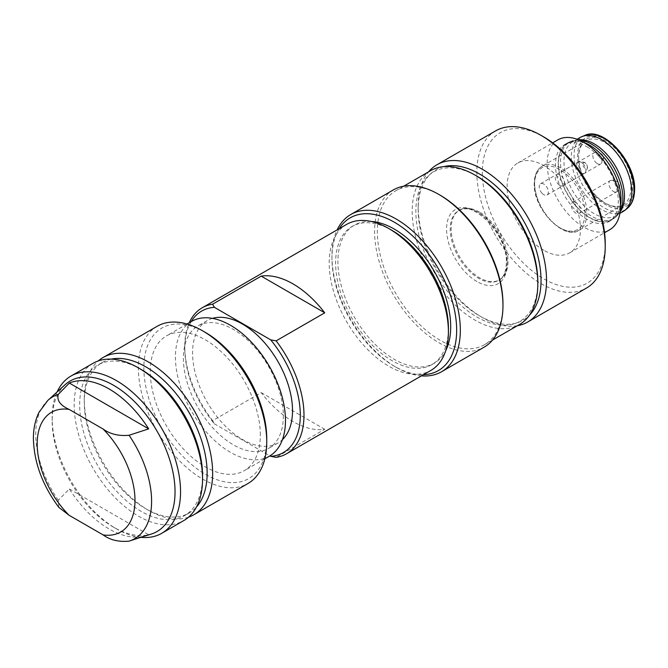 <?xml version="1.0" encoding="UTF-8"?>
<svg xmlns="http://www.w3.org/2000/svg" width="668" height="668" viewBox="0 0 668 668"><rect width="100%" height="100%" fill="white"/><g stroke="black" fill="none" stroke-linecap="round" stroke-linejoin="round"><path stroke-width="0.5" stroke-dasharray="3.34 2.5" d="M620.514 205.853A44.414 25.643 60 0 1 611.838 219.897A44.414 25.643 60 0 1 589.627 217.701A44.414 25.643 60 0 1 560.611 178.556A44.414 25.643 60 0 1 567.424 142.969A44.414 25.643 60 0 1 583.924 142.476M589.627 145.432A44.096 25.459 -120 0 0 567.583 143.244A44.096 25.459 -120 0 0 560.828 178.581A44.096 25.459 -120 0 0 589.627 217.434A44.096 25.459 -120 0 0 611.679 219.622A44.096 25.459 -120 0 0 618.434 184.284A44.096 25.459 -120 0 0 589.627 145.432M557.897 139.854A51.879 29.951 -120 0 0 547.15 163.602A51.879 29.951 -120 0 0 583.832 227.137A51.879 29.951 -120 0 0 609.775 229.7M543.777 250.258A51.879 29.951 60 0 1 509.893 204.55A51.879 29.951 60 0 1 517.842 162.984A51.879 29.951 60 0 1 543.777 165.547A51.879 29.951 60 0 1 577.67 211.263A51.879 29.951 60 0 1 569.72 252.83A51.879 29.951 60 0 1 543.777 250.258M605.216 243.377A86.89 50.167 60 0 1 543.777 278.848A86.89 50.167 60 0 1 482.338 172.436A86.89 50.167 60 0 1 543.777 136.957M479.591 212.14A40.205 23.213 -120 0 0 459.484 210.144A40.205 23.213 -120 0 0 453.321 242.367A40.205 23.213 -120 0 0 479.591 277.788A40.205 23.213 -120 0 0 499.689 279.783A40.205 23.213 -120 0 0 505.851 247.569A40.205 23.213 -120 0 0 479.591 212.14M443.744 166.649A86.89 50.167 -120 0 0 418.151 209.493A86.89 50.167 -120 0 0 479.591 315.914A86.89 50.167 -120 0 0 529.49 315.171M495.639 130.878A90.781 52.413 -120 0 0 476.835 172.436A90.781 52.413 -120 0 0 541.03 283.616A90.781 52.413 -120 0 0 586.42 288.108M517.408 325.708A90.781 52.413 60 0 1 482.338 317.5L482.338 317.5A90.781 52.413 60 0 1 418.151 206.32A90.781 52.413 60 0 1 428.572 171.843M586.88 146.751A44.414 25.643 60 0 1 618.284 201.151A44.414 25.643 60 0 1 609.091 221.492A44.414 25.643 60 0 1 586.88 219.288A44.414 25.643 60 0 1 555.475 164.887A44.414 25.643 60 0 1 564.669 144.555A44.414 25.643 60 0 1 586.88 146.751M418.151 209.493L418.151 206.32M537.815 281.762A86.239 49.791 60 0 1 527.411 315.096A86.239 49.791 60 0 1 459.025 303.614A86.239 49.791 60 0 1 415.855 211.347A86.239 49.791 60 0 1 476.835 176.135M579.072 140.029A44.096 25.459 -120 0 0 576.066 140.063A44.096 25.459 -120 0 0 569.654 142.05A44.096 25.459 -120 0 0 560.519 162.24A44.096 25.459 -120 0 0 591.698 216.24A44.096 25.459 -120 0 0 613.742 218.428A44.096 25.459 -120 0 0 618.677 213.86A44.096 25.459 -120 0 0 620.205 211.272M580.158 137.491A42.794 24.708 -120 0 0 571.29 157.08A42.794 24.708 -120 0 0 601.551 209.493A42.794 24.708 -120 0 0 622.952 211.614M620.397 211.422A42.794 24.708 60 0 1 615.612 215.847A42.794 24.708 60 0 1 594.219 213.727A42.794 24.708 60 0 1 563.951 161.314A42.794 24.708 60 0 1 572.818 141.725A42.794 24.708 60 0 1 579.047 139.787M578.63 156.546A38.26 22.086 -120 0 0 605.676 203.406L605.676 203.406A38.26 22.086 -120 0 0 632.73 187.783A38.26 22.086 -120 0 0 605.676 140.931A38.26 22.086 -120 0 0 578.63 156.546L578.63 157.606A36.957 21.343 60 0 1 586.279 140.689A36.957 21.343 60 0 1 604.765 142.518A36.957 21.343 60 0 1 630.893 187.783A36.957 21.343 60 0 1 623.244 204.709A36.957 21.343 60 0 1 604.765 202.872A36.957 21.343 60 0 1 604.757 202.872A36.957 21.343 60 0 1 578.63 157.606M559.35 185.103A6.488 3.741 -120 0 0 559.826 185.403A6.488 3.741 -120 0 0 563.066 185.721A6.488 3.741 -120 0 0 564.151 180.836A6.488 3.741 -120 0 0 560.302 175.116A6.488 3.741 -120 0 0 556.586 174.49A6.488 3.741 -120 0 0 555.509 179.383A6.488 3.741 -120 0 0 559.35 185.103M574.263 202.02A6.488 3.741 -120 0 0 572.635 202.287A6.488 3.741 -120 0 0 571.641 207.489A6.488 3.741 -120 0 0 575.874 213.201A6.488 3.741 -120 0 0 577.486 213.793A6.488 3.741 -120 0 0 579.114 213.518A6.488 3.741 -120 0 0 579.732 207.264A6.488 3.741 -120 0 0 574.263 202.02M542.165 193.403A6.488 3.741 -120 0 0 543.777 194.672A6.488 3.741 -120 0 0 547.025 194.989A6.488 3.741 -120 0 0 545.397 185.353A6.488 3.741 -120 0 0 540.537 183.758A6.488 3.741 -120 0 0 542.165 193.403M585.853 163.535A3.24 1.87 -120 0 0 585.435 163.167A3.24 1.87 -120 0 0 582.83 163.577A3.24 1.87 -120 0 0 584.241 167.559A3.24 1.87 -120 0 0 586.504 168.436A3.24 1.87 -120 0 0 587.306 166.399A3.24 1.87 -120 0 0 585.853 163.535M582.989 163.643A6.488 3.741 -120 0 0 578.805 161.798A6.488 3.741 -120 0 0 578.137 162.048A6.488 3.741 -120 0 0 579.766 171.693A6.488 3.741 -120 0 0 584.617 173.279A6.488 3.741 -120 0 0 585.168 172.828A6.488 3.741 -120 0 0 582.989 163.643M617.95 187.023A3.24 1.87 -120 0 0 619.403 184.927A3.24 1.87 -120 0 0 617.533 181.696A3.24 1.87 -120 0 0 616.339 181.137A3.24 1.87 -120 0 0 614.994 183.775A3.24 1.87 -120 0 0 617.95 187.023M615.086 192.083A6.488 3.741 -120 0 0 616.714 191.816A6.488 3.741 -120 0 0 617.265 191.365A6.488 3.741 -120 0 0 617.073 185.003A6.488 3.741 -120 0 0 611.863 180.31A6.488 3.741 -120 0 0 610.894 180.327A6.488 3.741 -120 0 0 610.235 180.585A6.488 3.741 -120 0 0 609.617 186.84A6.488 3.741 -120 0 0 615.086 192.083M600.858 158.784A3.24 1.87 -120 0 0 603.354 157.139A3.24 1.87 -120 0 0 601.484 153.899A3.24 1.87 -120 0 0 601.334 153.79A3.24 1.87 -120 0 0 598.812 154.692A3.24 1.87 -120 0 0 600.858 158.784M596.95 163.393A6.488 3.741 -120 0 0 600.666 164.019A6.488 3.741 -120 0 0 601.217 163.568A6.488 3.741 -120 0 0 597.902 153.406A6.488 3.741 -120 0 0 594.846 152.538A6.488 3.741 -120 0 0 594.186 152.788A6.488 3.741 -120 0 0 593.1 157.673A6.488 3.741 -120 0 0 596.95 163.393M393.394 189.904A90.781 52.413 -120 0 0 385.545 196.375A90.781 52.413 -120 0 0 374.589 231.462A90.781 52.413 -120 0 0 414.218 322.819A90.781 52.413 -120 0 0 484.166 347.143M421.441 375.875A90.781 52.413 60 0 1 396.141 367.266A90.781 52.413 60 0 1 331.946 256.086A90.781 52.413 60 0 1 337.148 229.867M371.191 221.459A79.759 46.05 -120 0 0 354.424 225.133A79.759 46.05 -120 0 0 337.908 261.639A79.759 46.05 -120 0 0 394.304 359.326A79.759 46.05 -120 0 0 434.183 363.275A79.759 46.05 -120 0 0 445.748 350.591M339.202 228.681A88.184 50.918 -120 0 0 331.946 258.199A88.184 50.918 -120 0 0 394.304 366.206A88.184 50.918 -120 0 0 423.504 374.681M430.584 170.682A88.836 51.286 -120 0 0 422.911 177.003A88.836 51.286 -120 0 0 412.189 211.347A88.836 51.286 -120 0 0 450.967 300.75A88.836 51.286 -120 0 0 519.42 324.548M502.971 303.998A88.836 51.286 60 0 1 492.249 338.334A88.836 51.286 60 0 1 484.576 344.663A88.836 51.286 60 0 1 416.114 320.865A88.836 51.286 60 0 1 377.336 231.462A88.836 51.286 60 0 1 388.058 197.127A88.836 51.286 60 0 1 395.74 190.797A88.836 51.286 60 0 1 440.154 195.198M331.946 258.199L331.946 256.086M346.659 224.373A84.293 48.672 -120 0 0 329.199 262.967A84.293 48.672 -120 0 0 365.989 347.803A84.293 48.672 -120 0 0 430.952 370.381M191.173 321.625A81.705 47.169 -120 0 0 184.769 348.471A81.705 47.169 -120 0 0 214.361 423.796L212.608 420.665L261.205 392.609A84.293 48.672 -120 0 0 324.74 429.282L276.135 457.346M212.608 420.665A84.293 48.672 60 0 1 184.769 346.35A84.293 48.672 60 0 1 189.253 322.736M183.391 358.265A70.683 40.806 -120 0 0 214.244 429.39A70.683 40.806 -120 0 0 268.703 448.328A70.683 40.806 -120 0 0 283.349 415.972A70.683 40.806 -120 0 0 252.496 344.847A70.683 40.806 -120 0 0 198.029 325.909A70.683 40.806 -120 0 0 183.391 358.265M212.457 318.369A70.683 40.806 -120 0 0 207.197 320.615A70.683 40.806 -120 0 0 192.559 352.971A70.683 40.806 -120 0 0 223.413 424.096A70.683 40.806 -120 0 0 277.88 443.034A70.683 40.806 -120 0 0 282.447 439.602M214.361 423.796L269.905 455.868M261.205 392.609L324.74 429.282M392.016 230.402A79.759 46.05 -120 0 0 352.136 226.452A79.759 46.05 -120 0 0 335.612 262.967A79.759 46.05 -120 0 0 370.431 343.235A79.759 46.05 -120 0 0 431.887 364.603A79.759 46.05 -120 0 0 448.412 328.088M260.328 435.085A77.814 44.923 -120 0 0 205.31 339.787A77.814 44.923 -120 0 0 166.399 335.937A77.814 44.923 -120 0 0 150.283 371.55A77.814 44.923 -120 0 0 184.251 449.865A77.814 44.923 -120 0 0 244.212 470.706A77.814 44.923 -120 0 0 260.328 435.085M191.549 321.417A77.814 44.923 -120 0 0 175.433 357.038A77.814 44.923 -120 0 0 209.401 435.344A77.814 44.923 -120 0 0 269.363 456.186M184.769 348.471L184.769 346.35M58.792 507.313L58.275 500.282L69.347 488.951A85.746 49.507 -120 0 0 144.23 536.237M188.518 517.191A90.781 52.413 60 0 1 148.455 510.269A90.781 52.413 60 0 1 148.446 510.269A90.781 52.413 60 0 1 84.26 399.088A90.781 52.413 60 0 1 98.296 360.929M157.164 326.293A90.781 52.413 -120 0 0 138.368 367.851A90.781 52.413 -120 0 0 202.554 479.031A90.781 52.413 -120 0 0 247.945 483.523M266.749 438.792A86.89 50.167 60 0 1 205.31 474.263A86.89 50.167 60 0 1 143.862 367.851A86.89 50.167 60 0 1 205.31 332.372M140.89 537.339A90.781 52.413 60 0 1 116.357 528.797L116.357 528.797A90.781 52.413 60 0 1 52.162 417.617A90.781 52.413 60 0 1 57.081 392.007M92.977 363.35A90.781 52.413 -120 0 0 74.173 404.908A90.781 52.413 -120 0 0 138.368 516.088A90.781 52.413 -120 0 0 183.75 520.589M141.115 369.437A86.89 50.167 -120 0 0 97.67 365.129A86.89 50.167 -120 0 0 79.676 404.908A86.89 50.167 -120 0 0 141.115 511.329A86.89 50.167 -120 0 0 184.56 515.629A86.89 50.167 -120 0 0 202.554 475.85M111.13 359.125A86.89 50.167 -120 0 0 102.254 362.482A86.89 50.167 -120 0 0 84.26 402.261A86.89 50.167 -120 0 0 145.699 508.682L145.699 508.682A86.89 50.167 -120 0 0 189.144 512.982A86.89 50.167 -120 0 0 196.492 506.979M65.08 384.726A86.89 50.167 -120 0 0 52.162 420.79A86.89 50.167 -120 0 0 113.602 527.211L113.602 527.211A86.89 50.167 -120 0 0 151.294 534.058M69.347 488.951L148.688 534.759M84.26 402.261L84.26 399.088M52.162 420.79L52.162 417.617M507.095 261.906A40.205 23.213 60 0 1 498.771 280.309A40.205 23.213 60 0 1 478.672 278.322A40.205 23.213 60 0 1 450.24 229.082A40.205 23.213 60 0 1 458.574 210.679A40.205 23.213 60 0 1 478.672 212.666A40.205 23.213 60 0 1 507.095 261.906M476.835 281.495A42.794 24.708 60 0 1 446.575 229.082A42.794 24.708 60 0 1 476.835 211.614A42.794 24.708 60 0 1 507.095 264.027A42.794 24.708 60 0 1 476.835 281.495M633.84 188.426A39.83 22.996 60 0 1 605.676 204.684A39.83 22.996 60 0 1 577.519 155.911A39.83 22.996 60 0 1 605.676 139.645A39.83 22.996 60 0 1 633.84 188.426M585.043 213.201A35.663 20.591 -120 0 0 559.826 169.522A35.663 20.591 -120 0 0 534.609 184.084A35.663 20.591 -120 0 0 559.826 227.763A35.663 20.591 -120 0 0 585.043 213.201M560.744 228.289A36.957 21.343 -120 0 0 579.223 230.118A36.957 21.343 -120 0 0 586.88 213.201A36.957 21.343 -120 0 0 560.744 167.935A36.957 21.343 -120 0 0 542.266 166.098A36.957 21.343 -120 0 0 534.609 183.024A36.957 21.343 -120 0 0 560.744 228.289M584.575 135.537A42.401 24.482 -120 0 0 574.062 155.794A42.401 24.482 -120 0 0 604.047 207.731A42.401 24.482 -120 0 0 626.851 208.758M58.275 500.282A81.922 47.294 60 0 1 35.746 434.325A81.922 47.294 60 0 1 47.921 400.332M517.842 162.984L552.695 142.86M609.091 221.492L611.838 219.897M459.484 210.144L458.574 210.679C471.124 198.955 508.181 234.485 506.336 262.967C506.002 272.01 503.48 277.788 498.771 280.309L499.689 279.783M567.583 143.244L569.654 142.05M572.818 141.725L577.094 139.253M623.244 204.709L579.223 230.118C564.928 241.24 532.955 209.343 534.233 183.55C534.425 174.941 537.105 169.129 542.266 166.098L586.279 140.689M604.757 202.872L605.676 203.406M620.138 211.789L618.677 213.86M585.435 163.167C585.076 162.249 582.863 161.79 578.805 161.798M540.537 183.758L578.137 162.048M610.894 180.327L613.942 180.235L617.533 181.696M619.403 184.927C620.021 185.704 619.303 187.85 617.265 191.365M579.114 213.518L616.714 191.816M594.846 152.538L601.484 153.899M603.354 157.139C603.972 157.915 603.262 160.053 601.217 163.568M563.066 185.721L600.666 164.019M484.576 344.663L492.541 340.062M277.88 443.034L268.703 448.328M434.183 363.275L431.887 364.603M187.032 324.022L166.399 335.937M102.254 362.482L97.67 365.129M145.699 508.682L148.446 510.269M113.602 527.211L116.357 528.797M547.025 194.989L584.617 173.279M394.304 366.206L396.141 367.266M189.144 512.982L184.56 515.629M479.591 315.914L482.338 317.5M564.669 144.555L567.424 142.969M572.635 202.287L610.235 180.585M569.72 252.83L604.573 232.706M395.74 190.797L403.706 186.197M578.597 139.829L576.066 140.063M207.197 320.615L198.029 325.909M611.679 219.622L613.742 218.428M264.837 458.799L244.212 470.706M354.424 225.133L352.136 226.452M556.586 174.49L594.186 152.788M615.612 215.847L619.896 213.376M587.306 166.399C587.923 167.175 587.214 169.321 585.168 172.828"/><path stroke-width="1" d="M583.924 142.476A44.414 25.643 60 0 1 589.627 145.165A44.414 25.643 60 0 1 620.514 205.853M604.573 232.706L609.775 229.7A51.879 29.951 -120 0 0 620.514 205.953A51.879 29.951 -120 0 0 583.832 142.426A51.879 29.951 -120 0 0 557.897 139.854L552.695 142.86M541.03 135.37L543.777 136.957A86.89 50.167 60 0 1 605.216 243.377L605.216 246.55A90.781 52.413 -120 0 0 541.03 135.37A90.781 52.413 -120 0 0 495.639 130.878L436.947 164.762A90.781 52.413 60 0 1 482.338 169.254A90.781 52.413 60 0 1 546.533 280.435A90.781 52.413 60 0 1 527.728 321.993A90.781 52.413 60 0 1 517.408 325.708M529.49 315.171A86.89 50.167 -120 0 0 541.03 280.435A86.89 50.167 -120 0 0 479.591 174.022A86.89 50.167 -120 0 0 443.744 166.649M428.572 171.843A90.781 52.413 60 0 1 436.947 164.762M527.728 321.993L586.42 288.108A90.781 52.413 -120 0 0 605.216 246.55M475.006 175.083L476.835 176.135A86.239 49.791 60 0 1 537.815 281.762L537.815 283.875A88.836 51.286 -120 0 0 475.006 175.083A88.836 51.286 -120 0 0 430.584 170.682L403.706 186.197M620.205 211.272A44.096 25.459 -120 0 0 622.877 198.237A44.096 25.459 -120 0 0 591.698 144.238A44.096 25.459 -120 0 0 579.072 140.029M578.597 139.829L579.047 139.787A42.794 24.708 60 0 1 594.219 143.845A42.794 24.708 60 0 1 624.48 196.258A42.794 24.708 60 0 1 620.397 211.422L620.138 211.789M619.896 213.376L622.952 211.614A42.794 24.708 -120 0 0 624.563 210.529A42.794 24.708 -120 0 0 631.811 192.025A42.794 24.708 -120 0 0 601.551 139.604A42.794 24.708 -120 0 0 581.903 136.631A42.794 24.708 -120 0 0 580.158 137.491L577.094 139.253M441.531 371.759L484.166 347.143A90.781 52.413 -120 0 0 492.015 340.68A90.781 52.413 -120 0 0 502.971 305.585A90.781 52.413 -120 0 0 438.784 194.405A90.781 52.413 -120 0 0 393.394 189.904L350.75 214.528A90.781 52.413 60 0 1 420.706 238.843A90.781 52.413 60 0 1 460.327 330.209A90.781 52.413 60 0 1 449.372 365.296A90.781 52.413 60 0 1 441.531 371.759A90.781 52.413 60 0 1 421.441 375.875M337.148 229.867A90.781 52.413 60 0 1 342.901 220.991A90.781 52.413 60 0 1 350.75 214.528M445.748 350.591A79.759 46.05 -120 0 0 450.7 326.761A79.759 46.05 -120 0 0 371.191 221.459M423.504 374.681A88.184 50.918 -120 0 0 456.661 330.209A88.184 50.918 -120 0 0 412.523 235.854A88.184 50.918 -120 0 0 342.592 224.114A88.184 50.918 -120 0 0 339.202 228.681M492.541 340.062L519.42 324.548A88.836 51.286 -120 0 0 527.102 318.219A88.836 51.286 -120 0 0 537.815 283.875M438.784 194.405L440.154 195.198A88.836 51.286 60 0 1 502.971 303.998L502.971 305.585M276.135 340.864A84.293 48.672 60 0 1 303.982 415.179A84.293 48.672 60 0 1 286.522 453.772L430.952 370.381A84.293 48.672 -120 0 0 448.412 331.796A84.293 48.672 -120 0 0 388.801 228.556A84.293 48.672 -120 0 0 346.659 224.373L202.22 307.764A84.293 48.672 60 0 1 212.608 304.19L214.361 307.322L270.715 339.853L276.135 340.864L324.74 312.808A84.293 48.672 -120 0 0 261.205 276.126L324.74 312.808M286.522 453.772A84.293 48.672 60 0 1 276.135 457.346L270.715 456.327A81.705 47.169 -120 0 0 300.308 415.179A81.705 47.169 -120 0 0 270.715 339.853M282.447 439.602A70.683 40.806 -120 0 0 292.517 410.678A70.683 40.806 -120 0 0 264.837 343.051A70.683 40.806 -120 0 0 212.457 318.369M269.905 455.868L270.715 456.327M214.361 307.322A81.705 47.169 -120 0 0 191.173 321.625M261.205 276.126L212.608 304.19M264.837 458.799L269.363 456.186A77.814 44.923 -120 0 0 285.478 420.564A77.814 44.923 -120 0 0 251.51 342.258A77.814 44.923 -120 0 0 191.549 321.417L187.032 324.022M388.801 228.556L392.016 230.402A79.759 46.05 -120 0 1 448.412 328.088L448.412 331.796M69.113 409.4A69.146 39.921 -120 0 0 37.199 443.919A69.146 39.921 -120 0 0 69.113 515.287L58.792 507.313C42.485 485.352 34.018 462.456 33.4 438.625C33.367 428.848 35.229 420.089 38.978 412.348L47.921 400.332A81.922 47.294 60 0 1 58.275 394.387C56.638 400.341 60.245 405.351 69.113 409.4L103.072 429.006C110.136 434.133 118.804 436.221 129.066 435.269L148.688 428.873A85.746 49.507 -120 0 0 69.347 383.065L148.688 428.873M98.296 360.929A90.781 52.413 60 0 1 103.064 357.53A90.781 52.413 60 0 1 148.455 362.023A90.781 52.413 60 0 1 212.641 473.203A90.781 52.413 60 0 1 193.837 514.761A90.781 52.413 60 0 1 188.518 517.191M193.837 514.761L247.945 483.523A90.781 52.413 -120 0 0 266.749 441.965A90.781 52.413 -120 0 0 202.554 330.785L202.554 330.785A90.781 52.413 -120 0 0 157.164 326.293L103.064 357.53M202.554 330.785L205.31 332.372A86.89 50.167 60 0 1 266.749 438.792L266.749 441.965M57.081 392.007A90.781 52.413 60 0 1 70.967 376.059A90.781 52.413 60 0 1 116.357 380.551A90.781 52.413 60 0 1 180.544 491.74A90.781 52.413 60 0 1 161.748 533.298A90.781 52.413 60 0 1 140.89 537.339M161.748 533.298L183.75 520.589A90.781 52.413 -120 0 0 202.554 479.031A90.781 52.413 -120 0 0 138.368 367.851L138.368 367.851A90.781 52.413 -120 0 0 92.977 363.35L70.967 376.059M69.113 515.287L103.072 534.893A69.146 39.921 -120 0 0 134.986 500.374A69.146 39.921 -120 0 0 103.072 429.006M196.492 506.979A86.89 50.167 -120 0 0 207.138 473.203A86.89 50.167 -120 0 0 145.699 366.79A86.89 50.167 -120 0 0 111.13 359.125M144.23 536.237A85.746 49.507 -120 0 0 146.208 535.678A85.746 49.507 -120 0 0 148.688 534.759L129.308 541.08M146.208 535.678L151.294 534.058A86.89 50.167 -120 0 0 175.041 491.74A86.89 50.167 -120 0 0 133.525 400.65A86.89 50.167 -120 0 0 65.08 384.726L47.921 400.332M129.066 541.155L129.208 541.113A81.922 47.294 60 0 1 129.066 541.155C118.754 542.099 110.095 540.011 103.072 534.893M69.347 383.065L58.275 394.387M138.368 367.851L141.115 369.437A86.89 50.167 -120 0 1 202.554 475.85L202.554 479.031M189.253 322.736A84.293 48.672 60 0 1 202.22 307.764M584.575 135.537C602.887 125.868 635.794 161.539 634.6 189.487C634.5 198.296 631.911 204.717 626.851 208.758A42.401 24.482 -120 0 0 634.032 190.422A42.401 24.482 -120 0 0 616.606 148.914A42.401 24.482 -120 0 0 584.575 135.537L581.903 136.631M129.066 435.269A81.922 47.294 60 0 1 151.594 501.217A81.922 47.294 60 0 1 129.208 541.113L130.026 540.846M626.851 208.758L624.563 210.529"/></g></svg>
